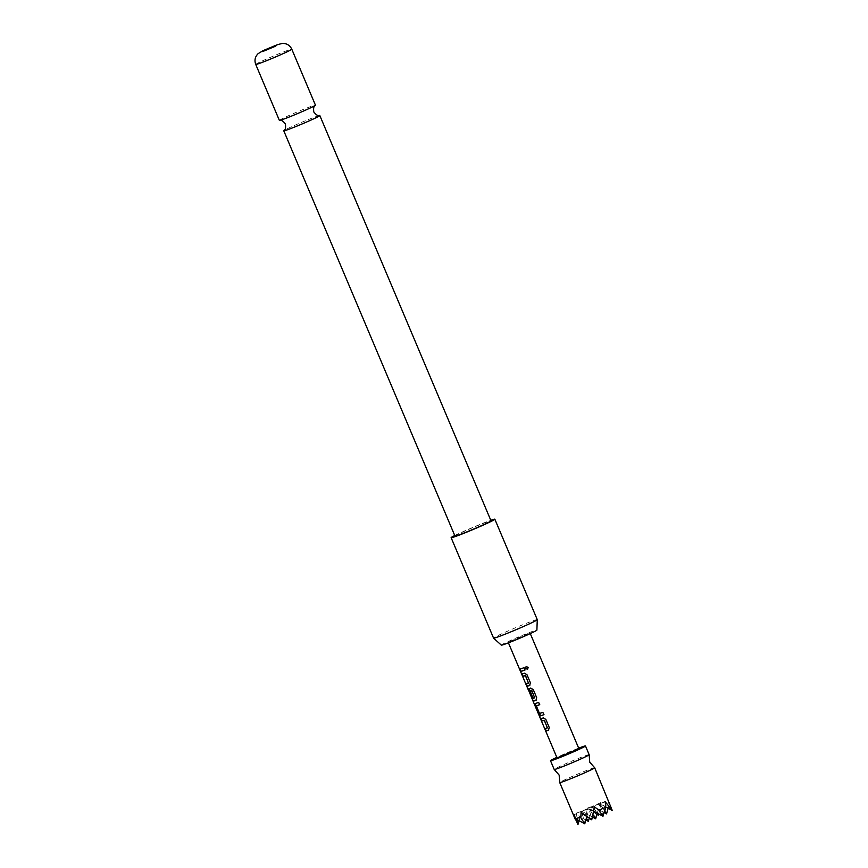<?xml version="1.0" encoding="UTF-8"?>
<svg xmlns="http://www.w3.org/2000/svg" width="868" height="868" viewBox="0 0 868 868"><rect width="100%" height="100%" fill="white"/><g stroke="black" fill="none" stroke-linecap="round" stroke-linejoin="round"><path stroke-width="0.65" stroke-dasharray="4.34 3.25" d="M526.149 666.548L528.254 667.351L527.635 669.25M589.155 754.683A18.977 0.803 -22.9 0 0 586.193 755.453A18.977 0.803 -22.9 0 0 566.435 763.439A18.977 0.803 -22.9 0 0 554.196 769.449M319.619 115.52A19.573 0.835 -22.9 0 0 291.746 126.652A19.573 0.835 -22.9 0 0 283.89 130.612M594.678 767.757A18.977 0.803 -22.9 0 0 591.726 768.56A18.977 0.803 -22.9 0 0 572.24 776.426A18.977 0.803 -22.9 0 0 559.73 782.524M598.822 814.032L600.667 802.629L604.746 806.361L606.982 804.669L609.119 804.842L607.98 800.101L599.962 803.746L604.54 810.788M577.947 824.6L576.385 813.099L580.03 816.821L586.551 813.859L587.278 808.141L596.924 814.379M578.674 748.14A18.977 0.803 -22.9 0 0 556.811 757.373M501.335 645.141A19.302 0.825 157.1 0 1 509.201 641.051A19.302 0.825 157.1 0 1 527.484 633.293A19.302 0.825 157.1 0 1 536.891 630.125M537.27 619.644A23.718 1.009 -22.9 0 0 525.531 623.647A23.718 1.009 -22.9 0 0 503.234 633.108A23.718 1.009 -22.9 0 0 493.566 638.11M454.734 535.534A23.718 1.009 157.1 0 1 460.81 532.67A23.718 1.009 157.1 0 1 490.8 520.301M279.366 120.37A19.573 0.835 157.1 0 1 287.351 116.247A19.573 0.835 157.1 0 1 305.742 108.435A19.573 0.835 157.1 0 1 315.431 105.136M454.962 536.055A19.573 0.835 157.1 0 1 462.937 531.932A19.573 0.835 157.1 0 1 481.328 524.131A19.573 0.835 157.1 0 1 491.017 520.833M578.913 748.715L557.061 757.948M533.343 701.16L528.384 689.398L531.997 698.556M528.178 633.488L508.181 642.233L522.384 636.754L528.178 633.488M604.746 806.361L606.548 813.88M604.041 812.513L592.66 806.274L597.227 813.316M600.667 802.629L581.766 811.233L584.772 823.786M608.153 808.227L609.119 804.842M607.98 800.101L610.486 805.168M605.538 806.795L599.962 803.746L602.967 816.3M579.075 820.672L581.766 811.233L573.748 814.878M586.779 816.755L589.068 808.705L581.061 812.35M593.712 811.244L589.068 808.705L591.726 819.826M586.551 813.859L588.352 821.367M585.846 820L580.03 816.821M576.385 813.099L581.766 811.233L586.345 818.274M587.278 808.141L592.66 806.274L595.654 818.839M589.209 818.35L592.66 806.274L605.343 801.88M592.453 817.081L581.766 811.233L594.45 806.839M597.271 813.186L599.962 803.746L589.068 808.705L593.007 814.748M525.107 669.933L524.012 667.709M524.142 667.644L519.878 669.141M521.939 674.024L524.641 673.123L526.985 674.729M526.377 683.93L528.645 683.192M527.115 674.664L530.5 682.682L529.697 685.46M532.507 698.892L528.221 689.355M529.133 688.66L530.912 688.009L533.408 689.561L536.782 697.59L535.947 700.389M530.164 690.624L532.909 697.319L532.117 697.536M532.301 698.621L534.84 697.85M543.976 714.635L542.88 712.4M536.554 705.771L539.625 713.583M539.809 713.496L543.01 712.335M535.458 703.525L538.778 702.32L539.614 704.686M540.818 718.726L543.509 717.814L545.853 719.431M545.256 728.643L547.524 727.905M545.983 719.366L549.346 727.406L548.533 730.194M255.734 64.427A19.573 0.835 157.1 0 1 263.72 60.293A19.573 0.835 157.1 0 1 282.111 52.492A19.573 0.835 157.1 0 1 291.789 49.194M508.431 642.83L508.181 642.233M530.283 633.597L530.033 633M532.29 698.697L528.352 689.376"/><path stroke-width="1.3" d="M528.2 667.384L527.56 669.293L525.531 668.447L526.116 666.57L528.2 667.384M527.57 669.282L525.639 668.393L526.149 666.548M556.811 757.373A18.977 0.803 -22.9 0 0 550.507 760.715L554.196 769.449A18.977 0.803 -22.9 0 0 554.207 769.471A18.977 0.803 -22.9 0 0 557.158 768.679A18.977 0.803 -22.9 0 0 576.656 760.813A18.977 0.803 -22.9 0 0 589.155 754.704A18.977 0.803 -22.9 0 0 589.155 754.683L585.466 745.948A18.977 0.803 -22.9 0 0 582.504 746.73A18.977 0.803 -22.9 0 0 578.674 748.14M279.583 120.402C279.637 120.977 281.026 118.417 285.388 123.961C286.321 130.959 283.51 130.167 283.89 130.612A19.573 0.835 -22.9 0 0 283.771 130.786A19.573 0.835 -22.9 0 0 293.46 127.487A19.573 0.835 -22.9 0 0 311.84 119.686A19.573 0.835 -22.9 0 0 319.825 115.552A19.573 0.835 -22.9 0 0 319.619 115.52C319.565 114.945 318.176 117.505 313.804 111.961C312.871 104.963 315.681 105.755 315.301 105.31A19.573 0.835 157.1 0 1 307.446 109.27A19.573 0.835 157.1 0 1 279.583 120.402A19.573 0.835 157.1 0 1 279.366 120.37L255.734 64.427A19.573 0.835 157.1 0 0 265.424 61.129A19.573 0.835 157.1 0 0 283.814 53.328A19.573 0.835 157.1 0 0 291.789 49.194L315.431 105.136A19.573 0.835 157.1 0 1 315.301 105.31M554.207 769.471L559.144 775.081L559.73 782.524A18.977 0.803 -22.9 0 0 559.73 782.556A18.977 0.803 -22.9 0 0 562.692 781.775A18.977 0.803 -22.9 0 0 582.45 773.789A18.977 0.803 -22.9 0 0 594.688 767.779L612.265 810.473L605.343 801.88L605.538 807.262L599.018 810.235L594.45 806.839L591.726 819.826L581.061 812.35L580.822 817.721L577.936 817.884L576.45 819.24L573.748 814.878L577.947 824.6L579.075 820.672M596.924 814.379L598.486 815.258L598.822 814.032M594.688 767.779A18.977 0.803 -22.9 0 0 594.678 767.757L589.741 762.158L589.155 754.704M550.507 760.715A18.977 0.803 -22.9 0 0 553.469 759.945A18.977 0.803 -22.9 0 0 573.227 751.959A18.977 0.803 -22.9 0 0 585.466 745.948M537.27 619.665L536.891 630.125A19.302 0.825 157.1 0 1 529.013 634.172A19.302 0.825 157.1 0 1 511.035 641.81A19.302 0.825 157.1 0 1 501.335 645.141L493.577 638.132A23.718 1.009 -22.9 0 0 505.501 634.031A23.718 1.009 -22.9 0 0 527.592 624.656A23.718 1.009 -22.9 0 0 537.27 619.665A23.718 1.009 -22.9 0 0 537.27 619.644L494.847 519.216A23.718 1.009 157.1 0 1 485.169 524.218A23.718 1.009 157.1 0 1 462.883 533.679A23.718 1.009 157.1 0 1 451.132 537.672A23.718 1.009 157.1 0 1 454.734 535.534M451.132 537.672L493.566 638.11A23.718 1.009 -22.9 0 0 493.577 638.132M264.599 49.997L262.668 51.548L275.568 46.199L277.174 44.767L264.599 49.997M319.825 115.552L491.017 520.833A19.573 0.835 157.1 0 1 483.042 524.956A19.573 0.835 157.1 0 1 464.651 532.757A19.573 0.835 157.1 0 1 454.962 536.055L283.771 130.786M528.221 689.355L532.084 698.718L534.71 697.731L531.411 690.212L529.957 690.885L532.713 697.405L531.91 697.633L529.133 691.058L528.97 688.715L530.749 688.085L533.278 689.615L536.652 697.644L535.947 700.389L533.039 701.094L557.061 757.948L578.913 748.715L530.283 633.597M547.545 730.552L546.015 731.019L545.05 728.729L547.404 727.796L544.269 720.375L541.784 721.015L540.818 718.726L543.346 717.89L545.853 719.431L549.216 727.46L548.533 730.194L547.545 730.552M541.252 715.655L540.449 715.916L538.822 713.984L535.426 705.955L535.252 703.612L538.648 702.386L539.614 704.686L536.359 706.042L539.484 713.453L542.88 712.4L543.845 714.69L541.252 715.655M536.109 700.313L533.126 701.257L532.171 698.707M528.655 685.85L527.136 686.317L526.16 684.027L528.514 683.083L525.4 675.673L522.905 676.313L521.939 674.024L524.478 673.199L526.985 674.729L530.37 682.747L529.654 685.492L528.655 685.85M522.373 670.953L520.843 671.431L519.878 669.141L524.012 667.709L524.977 669.998L522.373 670.953M490.8 520.301A23.718 1.009 157.1 0 1 494.847 519.216M604.54 810.788L606.548 813.88L604.041 812.513M606.548 813.88L608.153 808.227M612.265 810.473L605.538 806.795M597.227 813.316L598.486 815.258M580.822 817.721L584.772 823.786L576.45 819.24M584.772 823.786L586.779 816.755M599.018 810.235L602.967 816.3L605.538 807.262M586.345 818.274L588.352 821.367L585.846 820M588.352 821.367L589.209 818.35M593.007 814.748L595.654 818.839L592.453 817.081M602.967 816.3L593.712 811.244M595.654 818.839L597.271 813.186M525.107 669.933L520.843 671.431M521.05 671.333L520.095 669.044M528.482 683.268L525.563 675.597L522.905 676.313M523.111 676.215L522.145 673.926M529.816 685.416L527.136 686.317M527.343 686.23L526.377 683.93M533.343 701.16L532.29 698.697M532.909 697.319L532.117 697.536L529.133 691.058M529.35 690.961L529.165 688.617M534.666 697.926L531.737 690.244L529.968 690.711M543.976 714.635L540.655 715.829L535.426 705.955M535.643 705.868L535.458 703.525M539.744 704.621L536.359 705.868M547.361 727.981L544.431 720.299L541.784 721.015M542.001 720.917L541.035 718.628M548.695 730.118L546.015 731.019M546.222 730.932L545.256 728.643M575.517 819.935L559.73 782.556M262.754 50.854L258.165 53.621C255.062 56.702 254.248 60.304 255.734 64.427M528.135 689.463L508.431 642.83M277.174 44.767L282.35 43.4C286.722 43.324 289.869 45.255 291.789 49.194"/></g></svg>
